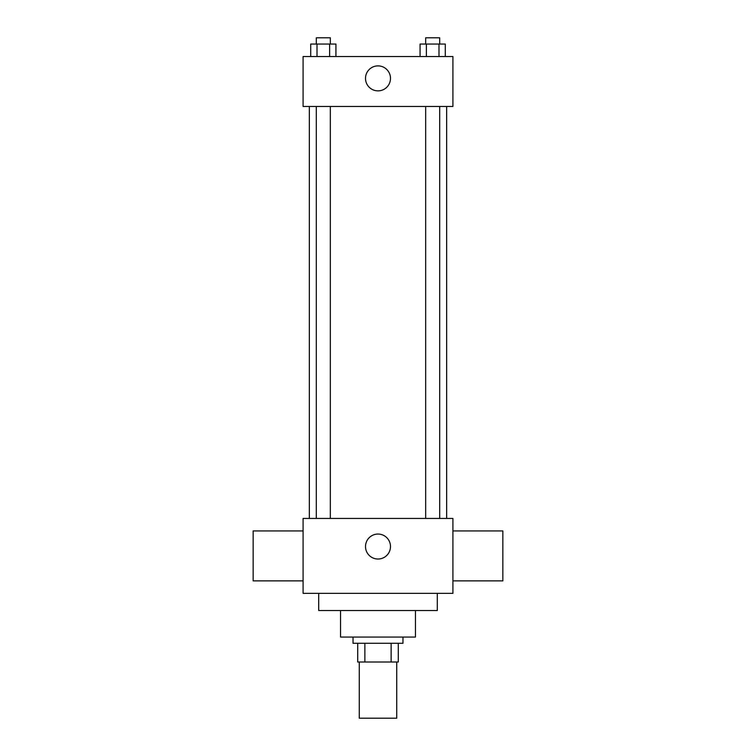 <?xml version="1.0" encoding="UTF-8"?>
<svg xmlns="http://www.w3.org/2000/svg" width="756" height="756" viewBox="0 0 756 756"><rect width="100%" height="100%" fill="white"/><g stroke="black" fill="none" stroke-linecap="round" stroke-linejoin="round"><path stroke-width="1.13" d="M359.27 662.02L359.27 718.2L396.73 718.2L396.73 662.02M391.135 643.29L391.135 662.02L357.711 662.02L357.711 643.29M391.135 662.02L398.289 662.02L398.289 643.29L398.289 662.02M402.967 637.053L402.967 643.29L353.033 643.29L353.033 637.053M364.865 643.29L364.865 662.02M415.45 610.527L415.45 637.053L340.55 637.053L340.55 610.527M437.299 593.356L437.299 610.527L318.701 610.527L318.701 593.356M452.91 593.356L303.09 593.356L303.09 518.446L452.91 518.446L452.91 593.356M365.517 546.541A12.483 12.483 0 0 1 384.246 535.73A12.483 12.483 0 0 1 384.246 557.352A12.483 12.483 0 0 1 365.517 546.541M452.91 530.929L502.844 530.929L502.844 580.873L452.91 580.873M303.09 580.873L253.156 580.873L253.156 530.929L303.09 530.929M452.91 106.464L303.09 106.464L303.09 56.53L452.91 56.53L452.91 106.464M390.483 78.378A12.483 12.483 0 0 1 371.754 89.189A12.483 12.483 0 0 1 371.754 67.558A12.483 12.483 0 0 1 390.483 78.378M445.293 56.53L445.293 44.046L420.071 44.046L420.071 56.53M438.99 44.046L438.99 56.53M426.375 44.046L426.375 56.53M425.666 44.046L425.666 37.8L439.699 37.8L439.699 44.046M335.929 56.53L335.929 44.046L310.707 44.046L310.707 56.53M329.625 44.046L329.625 56.53M317.01 44.046L317.01 56.53M316.301 44.046L316.301 37.8L330.334 37.8L330.334 44.046M309.336 106.464L309.336 518.446M446.664 106.464L446.664 518.446M439.699 518.446L439.699 106.464M425.666 518.446L425.666 106.464M316.301 106.464L316.301 518.446M330.334 106.464L330.334 518.446"/></g></svg>
